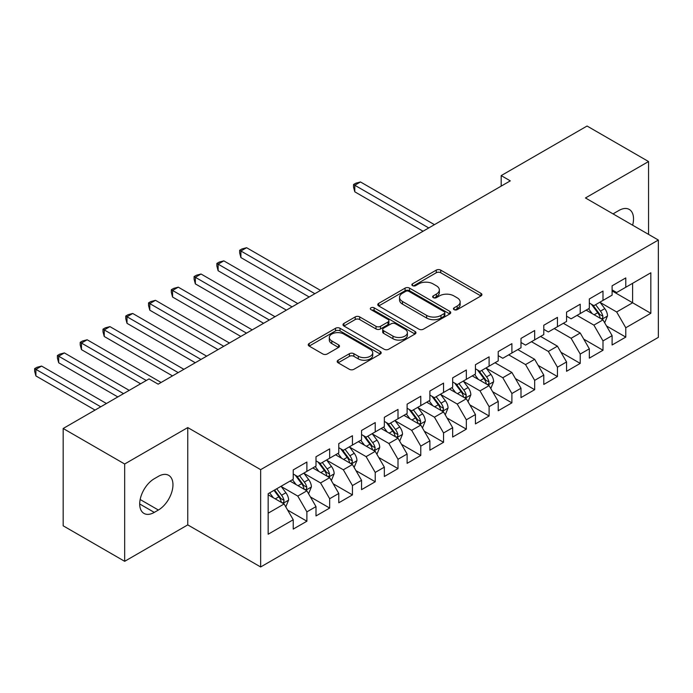 <?xml version="1.0" encoding="UTF-8"?>
<svg xmlns="http://www.w3.org/2000/svg" width="693" height="693" viewBox="0 0 693 693"><rect width="100%" height="100%" fill="white"/><g stroke="black" fill="none" stroke-linecap="round" stroke-linejoin="round"><path stroke-width="1.04" d="M454.097 309.65A2.218 1.282 0 0 0 457.224 309.65L480.985 295.937A3.162 1.828 0 0 0 481.912 294.646A3.162 1.828 0 0 0 480.985 293.356L440.739 270.123A3.162 1.828 0 0 0 436.269 270.123L412.508 283.835A2.218 1.282 0 0 0 411.867 284.736A2.218 1.282 0 0 0 412.508 285.637A2.218 1.282 0 0 0 415.644 285.637L418.719 283.87A10.118 5.839 0 0 1 433.03 283.87L436.382 285.802A10.118 5.839 0 0 1 439.345 289.934A10.118 5.839 0 0 1 436.382 294.066L433.307 295.842A2.218 1.282 0 0 0 432.657 296.743A2.218 1.282 0 0 0 433.307 297.644A2.218 1.282 0 0 0 436.434 297.644L439.509 295.868A10.118 5.839 0 0 1 453.82 295.868L457.172 297.808A10.118 5.839 0 0 1 460.135 301.94A10.118 5.839 0 0 1 457.172 306.072L454.097 307.839A2.218 1.282 0 0 0 453.447 308.749A2.218 1.282 0 0 0 454.097 309.65L454.097 307.839M338.115 360.221A3.162 1.828 0 0 0 337.188 361.512A3.162 1.828 0 0 0 338.115 362.803L349.411 369.317A3.162 1.828 0 0 0 353.88 369.317L380.258 354.088A3.162 1.828 0 0 0 381.185 352.798A3.162 1.828 0 0 0 380.258 351.507L340.02 328.274A3.162 1.828 0 0 0 335.542 328.274L309.165 343.503A3.162 1.828 0 0 0 308.238 344.793A3.162 1.828 0 0 0 309.165 346.084L322.799 353.958A3.162 1.828 0 0 0 327.269 353.958L338.565 347.436A3.162 1.828 0 0 0 339.492 346.145A3.162 1.828 0 0 0 338.565 344.854L331.8 340.956A8.455 4.886 0 0 1 329.322 337.5A8.455 4.886 0 0 1 334.546 332.986A8.455 4.886 0 0 1 343.763 334.043L370.253 349.341A8.455 4.886 0 0 1 372.73 352.798A8.455 4.886 0 0 1 367.515 357.311A8.455 4.886 0 0 1 358.298 356.245L353.88 353.699A3.162 1.828 0 0 0 349.411 353.699L338.115 360.221L338.115 362.803M124.671 463.998L124.671 561.313L187.76 524.887L187.76 427.572L124.671 463.998L63.167 428.491L149.038 378.915L158.151 384.173L510.291 180.864L501.186 175.606L501.186 186.131M187.76 427.572L260.655 469.655L658.35 240.047L658.35 337.361L260.655 566.969L260.655 469.655M648.553 234.39L648.553 161.538L585.464 197.964L658.35 240.047M648.553 161.538L587.058 126.031L501.186 175.606M418.936 329.175A3.162 1.828 0 0 0 423.414 329.175L449.792 313.946A3.162 1.828 0 0 0 450.719 312.647A3.162 1.828 0 0 0 449.792 311.356L409.546 288.123A3.162 1.828 0 0 0 405.076 288.123L378.699 303.361A3.162 1.828 0 0 0 377.772 304.651A3.162 1.828 0 0 0 378.699 305.942L418.936 329.175M371.864 310.126A2.218 1.282 0 0 1 374.116 310.438L374.116 307.813L415.029 331.436A3.162 1.828 0 0 1 415.956 332.727A3.162 1.828 0 0 1 415.029 334.017L388.643 349.246A3.162 1.828 0 0 1 384.173 349.246L343.927 326.013L343.927 323.432A3.162 1.828 0 0 0 343 324.722A3.162 1.828 0 0 0 343.927 326.013M343.927 323.432L355.223 316.909A3.162 1.828 0 0 1 359.693 316.909L376.013 326.334A3.162 1.828 0 0 0 380.483 326.334L387.976 322.011A3.162 1.828 0 0 0 388.903 320.72A3.162 1.828 0 0 0 387.976 319.43L370.98 309.615A2.218 1.282 0 0 1 370.331 308.714A2.218 1.282 0 0 1 371.699 307.536A2.218 1.282 0 0 1 374.116 307.813M612.11 290.939L632.614 302.772L632.614 283.307L650.831 272.791L625.779 287.257L625.779 277.919L612.11 285.811L612.11 295.149L602.997 300.407L602.997 291.069L589.336 298.96L589.336 308.298L580.223 313.557L580.223 304.218L566.553 312.11L566.553 321.448L557.441 326.706L557.441 317.368L543.78 325.26L543.78 334.598L534.667 339.856L534.667 330.518L520.997 338.409L520.997 347.747L511.893 353.006L511.893 343.676L498.224 351.559L498.224 360.897L489.111 366.164L489.111 356.826L475.441 364.717L475.441 374.047L466.337 379.314L466.337 369.975L452.668 377.867L452.668 387.205L443.555 392.463L443.555 383.125L429.885 391.017L429.885 400.355L420.781 405.613L420.781 396.275L407.112 404.166L407.112 413.504L397.999 418.763L397.999 409.424L384.338 417.316L384.338 426.654L375.225 431.912L375.225 422.574L361.555 430.466L361.555 439.804L352.442 445.062L352.442 435.724L338.782 443.615L338.782 452.953L329.669 458.212L329.669 448.873L315.999 456.765L315.999 466.103L306.886 471.361L306.886 462.032L293.226 469.915L293.226 479.253L268.165 493.719L268.165 534.225L293.226 519.759L284.113 503.976L268.165 494.776M650.831 272.791L650.831 313.297L625.779 327.763L616.666 311.98L600.155 302.443M606.531 325.987L625.779 337.101L625.779 327.763M625.779 337.101L612.11 344.984L612.11 335.655L602.997 340.913L593.892 325.13L577.035 315.402M583.757 339.137L602.997 350.251L602.997 340.913M602.997 350.251L589.336 358.142L589.336 348.804L580.223 354.062L571.11 338.279L554.253 328.551M560.975 352.287L580.223 363.401L580.223 354.062M580.223 363.401L566.553 371.292L566.553 361.954L557.441 367.212L548.336 351.429L531.479 341.701M538.201 365.436L557.441 376.55L557.441 367.212M557.441 376.55L543.78 384.442L543.78 375.104L534.667 380.362L525.554 364.579L508.697 354.851M515.419 378.586L534.667 389.7L534.667 380.362M534.667 389.7L520.997 397.591L520.997 388.253L511.893 393.511L502.78 377.737L486.261 368.2M492.645 391.736L511.893 402.85L511.893 393.511M511.893 402.85L498.224 410.741L498.224 401.403L489.111 406.661L479.998 390.887L463.487 381.349M469.863 404.885L489.111 415.999L489.111 406.661M489.111 415.999L475.441 423.891L475.441 414.553L466.337 419.811L457.224 404.036L440.705 394.499M447.089 418.044L466.337 429.149L466.337 419.811M466.337 429.149L452.668 437.04L452.668 427.702L443.555 432.969L434.442 417.186L417.931 407.649M424.307 431.193L443.555 442.299L443.555 432.969M443.555 442.299L429.885 450.19L429.885 440.852L420.781 446.119L411.668 430.336L395.149 420.798M401.533 444.343L420.781 455.457L420.781 446.119M420.781 455.457L407.112 463.34L407.112 454.01L397.999 459.268L388.886 443.485L372.375 433.948M378.75 457.493L397.999 468.607L397.999 459.268M397.999 468.607L384.338 476.498L384.338 467.16L375.225 472.418L366.112 456.635L349.601 447.106M355.977 470.642L375.225 481.756L375.225 472.418M375.225 481.756L361.555 489.648L361.555 480.31L352.442 485.568L343.338 469.785L326.819 460.256M333.194 483.792L352.442 494.906L352.442 485.568M352.442 494.906L338.782 502.797L338.782 493.459L329.669 498.717L320.556 482.934L304.045 473.406M310.421 496.942L329.669 508.056L329.669 498.717M329.669 508.056L315.999 515.947L315.999 506.609L306.886 511.867L297.782 496.084L281.263 486.555M287.638 510.091L306.886 521.205L306.886 511.867M306.886 521.205L293.226 529.097L293.226 519.759M293.226 473.995L297.782 476.628L306.886 471.361M268.165 513.184L284.113 503.976M315.999 460.845L320.556 463.478L329.669 458.212M297.782 496.084L306.886 490.826L290.038 481.098M315.999 506.609L306.886 490.826M338.782 447.695L343.338 450.32L352.442 445.062M320.556 482.934L329.669 477.676L312.812 467.948M338.782 493.459L329.669 477.676M361.555 434.546L366.112 437.17L375.225 431.912M343.338 469.785L352.442 464.527L335.585 454.799M361.555 480.31L352.442 464.527M384.338 421.396L388.886 424.021L397.999 418.763M366.112 456.635L375.225 451.377L358.368 441.64M384.338 467.16L375.225 451.377M407.112 408.238L411.668 410.871L420.781 405.613M388.886 443.485L397.999 438.227L381.141 428.491M407.112 454.01L397.999 438.227M429.885 395.088L434.442 397.721L443.555 392.463M411.668 430.336L420.781 425.078L403.924 415.341M429.885 440.852L420.781 425.078M452.668 381.938L457.224 384.572L466.337 379.314M434.442 417.186L443.555 411.928L426.697 402.191M452.668 427.702L443.555 411.928M475.441 368.789L479.998 371.422L489.111 366.164M457.224 404.036L466.337 398.77L449.48 389.042M475.441 414.553L466.337 398.77M498.224 355.639L502.78 358.272L511.893 353.006M479.998 390.887L489.111 385.62L472.254 375.892M498.224 401.403L489.111 385.62M520.997 342.489L525.554 345.123L534.667 339.856M502.78 377.737L511.893 372.47L495.036 362.742M520.997 388.253L511.893 372.47M543.78 329.34L548.336 331.964L557.441 326.706M525.554 364.579L534.667 359.32L517.81 349.593M543.78 375.104L534.667 359.32M566.553 316.19L571.11 318.815L580.223 313.557M548.336 351.429L557.441 346.171L540.592 336.443M566.553 361.954L557.441 346.171M589.336 303.04L593.892 305.665L602.997 300.407M571.11 338.279L580.223 333.021L563.366 323.293M589.336 348.804L580.223 333.021M612.11 289.891L616.666 292.515L625.779 287.257M593.892 325.13L602.997 319.871L586.148 310.135M612.11 335.655L602.997 319.871M63.167 428.491L63.167 525.805L124.671 561.313M187.76 524.887L260.655 566.969M616.666 311.98L632.614 302.772L650.831 313.297M632.631 225.19A20.617 11.902 120 0 0 629.253 209.433A20.617 11.902 120 0 0 618.944 210.455L614.847 212.82A20.617 11.902 120 0 0 613.123 213.938M154.279 478.733A20.617 11.902 120 0 0 140.809 496.898A20.617 11.902 120 0 0 143.971 513.418A20.617 11.902 120 0 0 154.279 512.396L158.376 510.031A20.617 11.902 120 0 0 171.847 491.857A20.617 11.902 120 0 0 168.685 475.337A20.617 11.902 120 0 0 158.376 476.36L154.279 478.733M454.98 309.962L457.172 308.697A10.118 5.839 0 0 0 460.135 304.565L460.135 301.94M439.345 289.934L439.345 292.559A10.118 5.839 0 0 1 436.382 296.691L434.19 297.955M480.942 295.963L440.739 272.747A3.162 1.828 0 0 0 436.269 272.747L413.4 285.949M449.748 313.964L409.546 290.757A3.162 1.828 0 0 0 405.076 290.757L378.742 305.959M444.204 313.557A2.218 1.282 0 0 0 444.854 312.647A2.218 1.282 0 0 0 444.204 311.746L408.879 291.355A2.218 1.282 0 0 0 405.751 291.355L402.503 293.226A10.118 5.839 0 0 0 399.54 297.358A10.118 5.839 0 0 0 402.503 301.49L426.654 315.428A10.118 5.839 0 0 0 440.965 315.428L444.204 313.557L444.204 316.181A2.218 1.282 0 0 0 444.854 315.28L444.854 312.647M399.54 297.358L399.54 299.982A10.118 5.839 0 0 0 402.503 304.114L402.503 301.49M444.204 316.181L440.965 318.052A10.118 5.839 0 0 1 426.654 318.052L402.503 304.114M343.971 326.039L355.223 319.542L355.223 316.909M388.903 320.72L388.903 323.345A3.162 1.828 0 0 1 387.976 324.636L380.483 328.967A3.162 1.828 0 0 1 376.013 328.967L359.693 319.542A3.162 1.828 0 0 0 355.223 319.542M374.116 310.438L414.986 334.035M392.948 336.114A8.455 4.886 0 0 0 402.165 337.17A8.455 4.886 0 0 0 407.389 332.657A8.455 4.886 0 0 0 404.911 329.21L395.573 323.813A3.162 1.828 0 0 0 391.103 323.813L383.619 328.144A3.162 1.828 0 0 0 382.692 329.435A3.162 1.828 0 0 0 383.619 330.726L392.948 336.114L392.948 338.738A8.455 4.886 0 0 0 402.165 339.804A8.455 4.886 0 0 0 407.389 335.291L407.389 332.657M382.692 329.435L382.692 332.06A3.162 1.828 0 0 0 383.619 333.35L383.619 330.726M392.948 338.738L383.619 333.35M372.73 352.798L372.73 355.422A8.455 4.886 0 0 1 367.515 359.936A8.455 4.886 0 0 1 358.298 358.879L353.88 356.332A3.162 1.828 0 0 0 349.411 356.332L338.158 362.82M329.322 337.5L329.322 340.133A8.455 4.886 0 0 0 331.8 343.581L331.8 340.956M338.522 347.462L331.8 343.581M380.223 354.114L340.02 330.899A3.162 1.828 0 0 0 335.542 330.899L309.208 346.11M604.686 322.791L607.51 315.895A8.533 4.929 -120 0 0 604.781 308.628L599.947 302.174M592.238 313.652L588.556 308.749M586.841 310.542L586.417 309.979M434.442 224.662L360.481 181.956L354.79 185.248L354.79 191.822L423.059 231.237M601.394 318.945L602.711 317.749L602.901 316.259A8.533 4.929 -120 0 0 600.459 311.131L595.616 304.669M592.853 305.067L598.83 313.045A4.349 2.512 60 0 1 599.627 314.371L602.901 316.259M591.354 304.201L597.721 312.708A8.533 4.929 60 0 1 600.164 317.844L600.337 318.338M354.79 191.822L353.543 187.153L353.543 184.529L428.75 227.945M353.543 184.529L355.812 183.212L360.481 181.956M490.8 388.539L493.624 381.652A8.533 4.929 -120 0 0 490.895 374.385L486.062 367.922M478.343 379.409L474.67 374.497M472.947 376.29L472.531 375.736M320.556 290.41L246.595 247.713L240.904 251.005L240.904 257.579L309.165 296.985M487.5 384.693L488.825 383.506L489.015 382.016A8.533 4.929 -120 0 0 486.573 376.879L481.73 370.426M478.967 370.824L484.944 378.802A4.349 2.512 60 0 1 485.732 380.119L489.015 382.016M477.468 369.958L483.835 378.456A8.533 4.929 60 0 1 486.278 383.593L486.451 384.087M240.904 257.579L239.648 252.91L239.648 250.277L314.865 293.702M239.648 250.277L241.926 248.96L246.595 247.713M468.018 401.697L470.842 394.802A8.533 4.929 -120 0 0 468.121 387.534L463.279 381.072M455.57 392.559L451.888 387.647M450.173 389.44L449.748 388.886M297.773 303.56L223.822 260.863L218.122 264.154L218.122 270.729L286.391 310.135M464.726 397.843L466.051 396.656L466.233 395.166A8.533 4.929 -120 0 0 463.79 390.029L458.948 383.575M456.193 383.974L462.17 391.952A4.349 2.512 60 0 1 462.959 393.277L466.233 395.166M454.686 383.108L461.062 391.606A8.533 4.929 60 0 1 463.504 396.743L463.678 397.236M218.122 270.729L216.874 266.06L216.874 263.427L292.082 306.852M216.874 263.427L219.153 262.11L223.822 260.863M445.244 414.847L448.068 407.952A8.533 4.929 -120 0 0 445.339 400.684L440.505 394.222M432.787 405.708L429.114 400.797M427.39 402.59L426.975 402.035M275 316.71L201.039 274.012L195.348 277.304L195.348 283.879L263.609 323.293M441.943 410.992L443.269 409.806L443.459 408.316A8.533 4.929 -120 0 0 441.017 403.179L436.174 396.725M433.411 397.124L439.388 405.102A4.349 2.512 60 0 1 440.176 406.427L443.459 408.316M431.912 396.257L438.279 404.764A8.533 4.929 60 0 1 440.722 409.892L440.895 410.386M195.348 283.879L194.092 279.21L194.092 276.576L269.308 320.001M194.092 276.576L196.37 275.26L201.039 274.012M422.461 427.997L425.285 421.101A8.533 4.929 -120 0 0 422.565 413.834L417.723 407.371M410.013 418.858L406.332 413.946M404.617 415.739L404.201 415.185M252.226 329.868L178.266 287.162L172.566 290.454L172.566 297.028L240.835 336.443M419.17 424.142L420.495 422.955L420.677 421.465A8.533 4.929 -120 0 0 418.234 416.337L413.4 409.875M410.637 410.273L416.614 418.251A4.349 2.512 60 0 1 417.403 419.577L420.677 421.465M409.13 409.407L415.505 417.914A8.533 4.929 60 0 1 417.948 423.042L418.122 423.536M172.566 297.028L171.318 292.359L171.318 289.726L246.526 333.151M171.318 289.726L173.596 288.418L178.266 287.162M399.688 441.146L402.512 434.251A8.533 4.929 -120 0 0 399.783 426.983L394.949 420.53M387.24 432.008L383.558 427.105M381.834 428.898L381.419 428.335M229.444 343.018L155.483 300.312L149.792 303.603L149.792 310.178L218.052 349.593M396.396 437.3L397.713 436.105L397.903 434.615A8.533 4.929 -120 0 0 395.46 429.487L390.618 423.025M387.855 423.423L393.832 431.401A4.349 2.512 60 0 1 394.62 432.727L397.903 434.615M386.356 422.557L392.723 431.063A8.533 4.929 60 0 1 395.166 436.192L395.339 436.694M149.792 310.178L148.536 305.509L148.536 302.876L223.752 346.301M148.536 302.876L150.814 301.568L155.483 300.312M376.905 454.296L379.729 447.401A8.533 4.929 -120 0 0 377.009 440.133L372.167 433.679M364.457 445.157L360.776 440.254M359.061 442.047L358.645 441.484M206.67 356.167L132.709 313.47L127.01 316.753L127.01 323.328L195.279 362.742M373.614 450.45L374.939 449.255L375.121 447.765A8.533 4.929 -120 0 0 372.678 442.636L367.844 436.174M365.081 436.581L371.058 444.551A4.349 2.512 60 0 1 371.846 445.876L375.121 447.765M363.574 435.706L369.949 444.213A8.533 4.929 60 0 1 372.392 449.35L372.565 449.844M127.01 323.328L125.762 318.659L125.762 316.034L200.97 359.45M125.762 316.034L128.04 314.717L132.709 313.47M354.132 467.446L356.956 460.559A8.533 4.929 -120 0 0 354.227 453.283L349.393 446.829M341.684 458.316L338.002 453.404M336.278 455.197L335.862 454.634M183.888 369.317L109.927 326.62L104.236 329.903L104.236 336.477L172.496 375.892M350.84 463.6L352.157 462.404L352.347 460.923A8.533 4.929 -120 0 0 349.904 455.786L345.062 449.324M342.299 449.731L348.276 457.709A4.349 2.512 60 0 1 349.064 459.026L352.347 460.923M340.8 448.865L347.167 457.363A8.533 4.929 60 0 1 349.61 462.5L349.783 462.993M104.236 336.477L102.98 331.808L102.98 329.184L178.196 372.6M102.98 329.184L105.258 327.867L109.927 326.62M331.349 480.595L334.173 473.709A8.533 4.929 -120 0 0 331.453 466.432L326.611 459.979M318.901 471.465L315.228 466.554M313.505 468.347L313.089 467.784M161.114 382.467L87.153 339.769L81.462 343.052L81.462 349.627L140.61 383.783M328.058 476.749L329.383 475.563L329.565 474.073A8.533 4.929 -120 0 0 327.122 468.936L322.288 462.474M319.525 462.881L325.502 470.859A4.349 2.512 60 0 1 326.29 472.176L329.565 474.073M318.026 462.014L324.393 470.512A8.533 4.929 60 0 1 326.836 475.649L327.009 476.143M81.462 349.627L80.206 344.958L80.206 342.333L146.31 380.492M80.206 342.333L82.484 341.017L87.153 339.769M308.576 493.745L311.4 486.858A8.533 4.929 -120 0 0 308.671 479.591L303.837 473.128M296.128 484.615L292.446 479.703M290.731 481.496L290.306 480.942M129.219 390.358L64.371 352.919L58.68 356.202L58.68 362.777L117.836 396.933M305.284 489.899L306.601 488.712L306.791 487.222A8.533 4.929 -120 0 0 304.348 482.085L299.506 475.623M296.743 476.03L302.72 484.009A4.349 2.512 60 0 1 303.517 485.325L306.791 487.222M295.244 475.164L301.611 483.662A8.533 4.929 60 0 1 304.054 488.799L304.227 489.293M58.68 362.777L57.424 358.116L57.424 355.483L123.527 393.641M57.424 355.483L59.702 354.166L64.371 352.919M285.793 506.895L288.617 500.008A8.533 4.929 -120 0 0 285.897 492.74L281.055 486.278M273.345 497.765L269.672 492.853M106.445 403.508L41.597 366.069L35.906 369.36L35.906 375.935L95.054 410.083M282.501 503.049L283.827 501.862L284.009 500.372A8.533 4.929 -120 0 0 281.566 495.235L276.732 488.773M274.593 490.012L279.946 497.158A4.349 2.512 60 0 1 280.734 498.475L284.009 500.372M273.995 490.358L278.837 496.812A8.533 4.929 60 0 1 281.28 501.949L281.453 502.442M35.906 375.935L34.65 371.266L34.65 368.633L100.754 406.8M34.65 368.633L36.928 367.316L41.597 366.069M457.172 308.697L457.172 306.072M433.307 297.644L433.307 295.842M436.382 296.691L436.382 294.066M412.508 285.637L412.508 283.835M436.269 272.747L436.269 270.123M440.739 272.747L440.739 270.123M480.985 295.937L480.985 293.356M378.699 305.942L378.699 303.361M405.076 290.757L405.076 288.123M409.546 290.757L409.546 288.123M449.792 313.946L449.792 311.356M426.654 318.052L426.654 315.428M440.965 318.052L440.965 315.428M359.693 319.542L359.693 316.909M376.013 328.967L376.013 326.334M380.483 328.967L380.483 326.334M387.976 324.636L387.976 322.011M415.029 334.017L415.029 331.436M349.411 356.332L349.411 353.699M353.88 356.332L353.88 353.699M358.298 358.879L358.298 356.245M338.565 347.436L338.565 344.854M309.165 346.084L309.165 343.503M335.542 330.899L335.542 328.274M340.02 330.899L340.02 328.274M380.258 354.088L380.258 351.507M139.7 503.976L154.279 512.396M140.159 499.514L158.376 510.031M601.931 319.256L607.449 316.06M600.459 311.131L604.781 308.628M594.161 314.769L597.721 312.708M488.045 385.005L493.563 381.817M486.573 376.879L490.895 374.385M480.266 380.518L483.835 378.456M465.263 398.154L470.79 394.967M463.79 390.029L468.121 387.534M457.493 393.667L461.062 391.606M442.489 411.304L448.007 408.116M441.017 403.179L445.339 400.684M434.71 406.817L438.279 404.764M419.707 424.454L425.233 421.266M418.234 416.337L422.565 413.834M411.937 419.967L415.505 417.914M396.933 437.604L402.451 434.416M395.46 429.487L399.783 426.983M389.154 433.116L392.723 431.063M374.151 450.762L379.677 447.565M372.678 442.636L377.009 440.133M366.38 446.275L369.949 444.213M351.377 463.912L356.895 460.724M349.904 455.786L354.227 453.283M343.607 459.424L347.167 457.363M328.595 477.061L334.121 473.873M327.122 468.936L331.453 466.432M320.824 472.574L324.393 470.512M305.821 490.211L311.339 487.023M304.348 482.085L308.671 479.591M298.051 485.724L301.611 483.662M283.039 503.361L288.565 500.173M281.566 495.235L285.897 492.74M275.268 498.873L278.837 496.812"/></g></svg>
